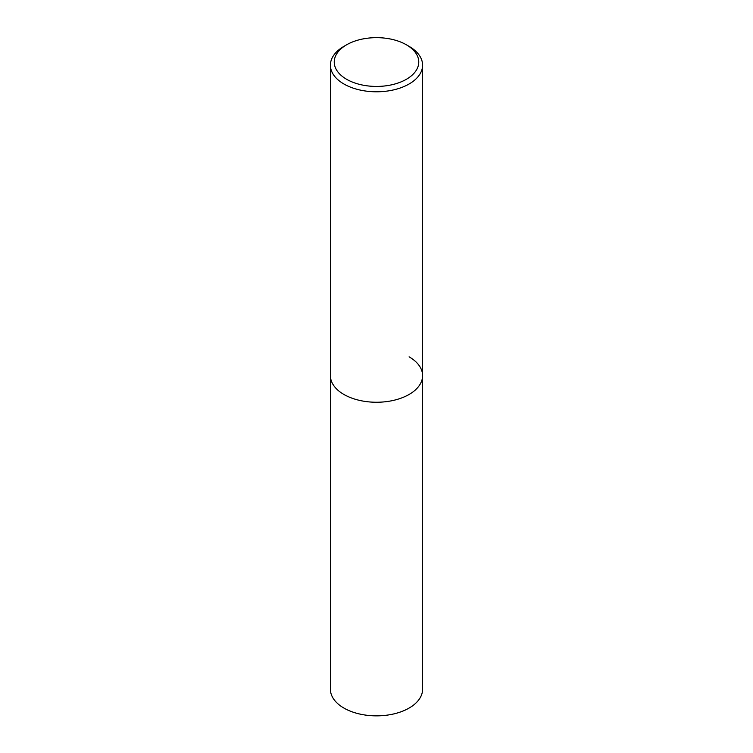 <?xml version="1.0" encoding="UTF-8"?>
<svg xmlns="http://www.w3.org/2000/svg" width="753" height="753" viewBox="0 0 753 753"><rect width="100%" height="100%" fill="white"/><g stroke="black" fill="none" stroke-linecap="round" stroke-linejoin="round"><path stroke-width="1.13" d="M346.625 44.794L343.905 46.366A46.093 26.609 0 0 0 330.407 65.182A46.093 26.609 0 0 0 343.914 83.997A46.093 26.609 0 0 0 394.139 89.767A46.093 26.609 0 0 0 422.593 65.182A46.093 26.609 0 0 0 409.095 46.366A46.093 26.609 0 0 0 409.086 46.366L406.375 44.794A42.253 24.388 180 0 1 406.375 79.291A42.253 24.388 180 0 1 346.625 79.291A42.253 24.388 180 0 1 346.625 44.794A42.253 24.388 180 0 1 406.375 44.794L409.095 46.366M409.086 356.828A46.093 26.609 180 0 1 422.593 375.643A46.093 26.609 180 0 1 394.139 400.229A46.093 26.609 180 0 1 343.914 394.459A46.093 26.609 180 0 1 330.407 375.643L330.407 689.249A46.093 26.609 0 0 0 343.914 708.065A46.093 26.609 0 0 0 394.139 713.835A46.093 26.609 0 0 0 422.593 689.249L422.593 375.643A46.093 26.609 180 0 1 394.139 400.229A46.093 26.609 180 0 1 343.914 394.459A46.093 26.609 180 0 1 330.407 375.643L330.407 65.182M422.593 65.182L422.593 375.643"/></g></svg>
